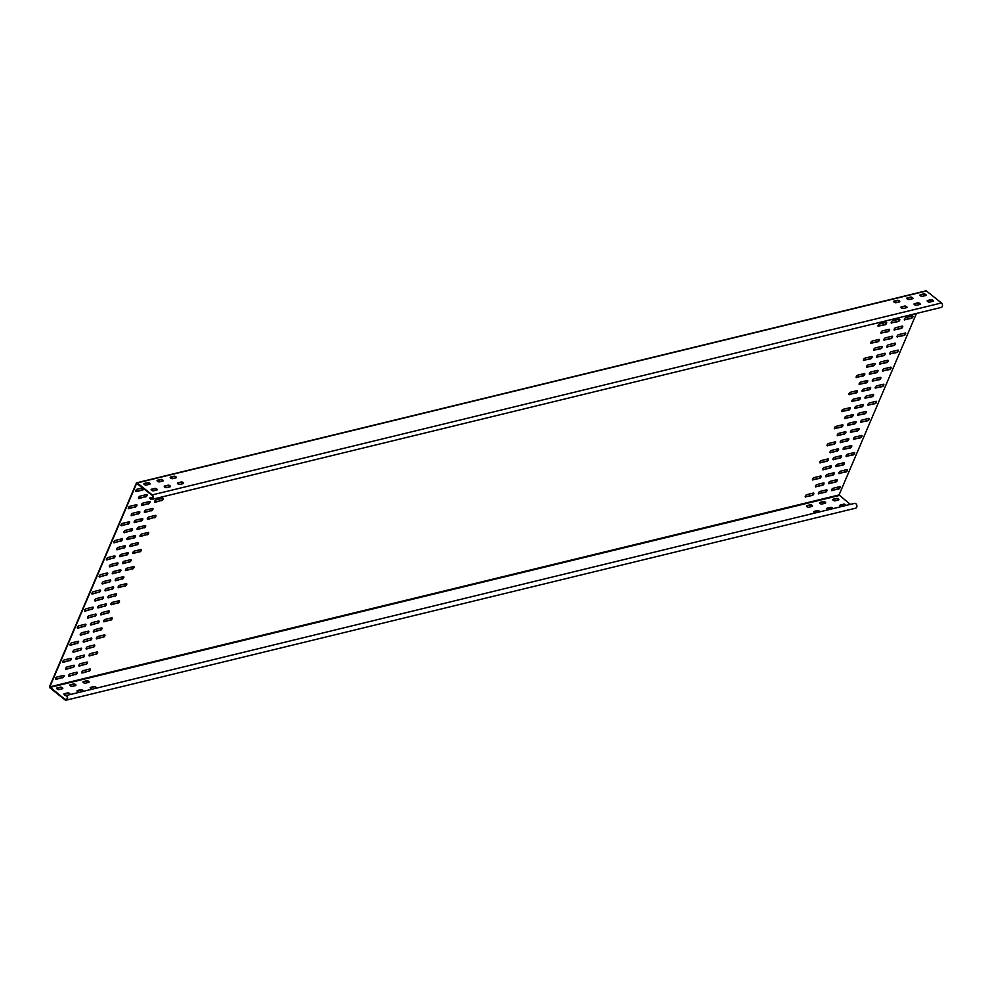 <?xml version="1.0" encoding="UTF-8"?>
<svg xmlns="http://www.w3.org/2000/svg" width="991" height="991" viewBox="0 0 991 991"><rect width="100%" height="100%" fill="white"/><g stroke="black" fill="none" stroke-linecap="round" stroke-linejoin="round"><path stroke-width="1.49" d="M152.973 497.135L149.728 498.039A2.502 1.908 -103.7 0 0 151.945 499.39L941.165 307.445A2.502 1.908 -103.7 0 0 941.45 302.973L926.436 290.982A0.83 0.632 -103.7 0 0 925.569 291.193M151.945 499.39A2.502 1.908 -103.7 0 0 152.23 494.905L137.216 482.927A0.83 0.632 -103.7 0 0 136.349 483.15L49.55 686.627A0.83 0.632 -103.7 0 0 49.835 687.779L64.849 699.757A2.502 1.908 -103.7 0 0 66.31 700.142L855.543 508.21A2.502 1.908 -103.7 0 0 854.837 503.304L65.629 695.657A2.081 1.586 76.3 0 1 66.211 699.733A2.081 1.586 76.3 0 1 64.997 699.423L49.835 686.862L136.634 483.373L152.081 495.252A2.081 1.586 76.3 0 1 151.846 498.981A2.081 1.586 76.3 0 1 150 497.854M850.352 504.394L839.055 494.93L916.464 313.453M923.934 295.95L924.615 294.339M151.115 489.653A1.462 0.669 -156.9 0 1 151.313 489.566L154.745 488.736A1.462 0.669 -156.9 0 1 156.182 489.009A1.462 0.669 -156.9 0 1 157.111 489.926M143.893 483.893A1.462 0.669 -156.9 0 1 144.104 483.806L147.523 482.976A1.462 0.669 -156.9 0 1 148.972 483.249A1.462 0.669 -156.9 0 1 149.889 484.165M164.271 486.457A1.462 0.669 -156.9 0 1 164.469 486.37L167.888 485.54A1.462 0.669 -156.9 0 1 169.337 485.813A1.462 0.669 -156.9 0 1 170.266 486.73M157.049 480.697A1.462 0.669 -156.9 0 1 157.259 480.61L160.678 479.78A1.462 0.669 -156.9 0 1 162.115 480.053A1.462 0.669 -156.9 0 1 163.044 480.957M177.426 483.261A1.462 0.669 -156.9 0 1 177.624 483.174L181.043 482.344A1.462 0.669 -156.9 0 1 182.493 482.617A1.462 0.669 -156.9 0 1 183.422 483.521M170.204 477.501A1.462 0.669 -156.9 0 1 170.402 477.414L173.834 476.584A1.462 0.669 -156.9 0 1 175.271 476.857A1.462 0.669 -156.9 0 1 176.2 477.761M933.175 301.19A1.462 0.669 23.1 0 0 932.258 300.273A1.462 0.669 23.1 0 0 930.809 300L927.39 300.83A1.462 0.669 23.1 0 0 927.18 300.917M925.966 295.429A1.462 0.669 23.1 0 0 925.037 294.513A1.462 0.669 23.1 0 0 923.587 294.24L920.168 295.07A1.462 0.669 23.1 0 0 919.958 295.157M920.02 304.386A1.462 0.669 23.1 0 0 919.103 303.481A1.462 0.669 23.1 0 0 917.654 303.196L914.235 304.026A1.462 0.669 23.1 0 0 914.024 304.113M912.81 298.625A1.462 0.669 23.1 0 0 911.881 297.709A1.462 0.669 23.1 0 0 910.432 297.436L907.013 298.266A1.462 0.669 23.1 0 0 906.815 298.353M906.876 307.582A1.462 0.669 23.1 0 0 905.947 306.677A1.462 0.669 23.1 0 0 904.498 306.392L901.079 307.235A1.462 0.669 23.1 0 0 900.869 307.321M899.655 301.821A1.462 0.669 23.1 0 0 898.726 300.917A1.462 0.669 23.1 0 0 897.276 300.632L893.857 301.462A1.462 0.669 23.1 0 0 893.659 301.549M72.764 667.674A1.462 0.681 128.6 0 0 74.028 666.584A1.462 0.681 128.6 0 0 74.176 665.333A1.462 0.681 128.6 0 0 73.78 665.283L67.202 666.881A1.462 0.681 128.6 0 0 65.939 667.971A1.462 0.681 128.6 0 0 65.79 669.21A1.462 0.681 128.6 0 0 66.186 669.272L72.467 667.438A1.462 0.681 128.6 0 0 73.631 666.509A1.462 0.681 128.6 0 0 74.003 665.258M80.048 650.604A1.462 0.681 128.6 0 0 81.299 649.501A1.462 0.681 128.6 0 0 81.46 648.263A1.462 0.681 128.6 0 0 81.064 648.213L74.486 649.811A1.462 0.681 128.6 0 0 73.223 650.901A1.462 0.681 128.6 0 0 73.061 652.14A1.462 0.681 128.6 0 0 73.47 652.202L79.751 650.369A1.462 0.681 128.6 0 0 80.903 649.439A1.462 0.681 128.6 0 0 81.287 648.188M87.319 633.534A1.462 0.681 128.6 0 0 88.583 632.431A1.462 0.681 128.6 0 0 88.744 631.193A1.462 0.681 128.6 0 0 88.348 631.143L81.77 632.741A1.462 0.681 128.6 0 0 80.506 633.831A1.462 0.681 128.6 0 0 80.345 635.07A1.462 0.681 128.6 0 0 80.742 635.132L87.035 633.299A1.462 0.681 128.6 0 0 88.187 632.369A1.462 0.681 128.6 0 0 88.571 631.118M94.603 616.452A1.462 0.681 128.6 0 0 95.867 615.361A1.462 0.681 128.6 0 0 96.028 614.123A1.462 0.681 128.6 0 0 95.619 614.061L89.054 615.671A1.462 0.681 128.6 0 0 87.79 616.761A1.462 0.681 128.6 0 0 87.629 618A1.462 0.681 128.6 0 0 88.026 618.062L94.318 616.229A1.462 0.681 128.6 0 0 95.47 615.3A1.462 0.681 128.6 0 0 95.842 614.048M101.887 599.382A1.462 0.681 128.6 0 0 103.151 598.291A1.462 0.681 128.6 0 0 103.312 597.053A1.462 0.681 128.6 0 0 102.903 596.991L96.325 598.601A1.462 0.681 128.6 0 0 95.074 599.691A1.462 0.681 128.6 0 0 94.913 600.93A1.462 0.681 128.6 0 0 95.309 600.98L101.602 599.159A1.462 0.681 128.6 0 0 102.754 598.23A1.462 0.681 128.6 0 0 103.126 596.978M109.171 582.312A1.462 0.681 128.6 0 0 110.435 581.221A1.462 0.681 128.6 0 0 110.583 579.983A1.462 0.681 128.6 0 0 110.187 579.921L103.609 581.519A1.462 0.681 128.6 0 0 102.346 582.621A1.462 0.681 128.6 0 0 102.197 583.86A1.462 0.681 128.6 0 0 102.593 583.91L108.886 582.089A1.462 0.681 128.6 0 0 110.038 581.16A1.462 0.681 128.6 0 0 110.41 579.908M116.455 565.242A1.462 0.681 128.6 0 0 117.706 564.152A1.462 0.681 128.6 0 0 117.867 562.913A1.462 0.681 128.6 0 0 117.471 562.851L110.893 564.449A1.462 0.681 128.6 0 0 109.629 565.551A1.462 0.681 128.6 0 0 109.468 566.79A1.462 0.681 128.6 0 0 109.877 566.84L116.158 565.019A1.462 0.681 128.6 0 0 117.31 564.09A1.462 0.681 128.6 0 0 117.694 562.838M123.726 548.172A1.462 0.681 128.6 0 0 124.99 547.082A1.462 0.681 128.6 0 0 125.151 545.843A1.462 0.681 128.6 0 0 124.755 545.781L118.177 547.379A1.462 0.681 128.6 0 0 116.913 548.469A1.462 0.681 128.6 0 0 116.752 549.72A1.462 0.681 128.6 0 0 117.161 549.77L123.441 547.936A1.462 0.681 128.6 0 0 124.593 547.02A1.462 0.681 128.6 0 0 124.977 545.768M131.01 531.102A1.462 0.681 128.6 0 0 132.274 530.012A1.462 0.681 128.6 0 0 132.435 528.76A1.462 0.681 128.6 0 0 132.038 528.711L125.461 530.309A1.462 0.681 128.6 0 0 124.197 531.399A1.462 0.681 128.6 0 0 124.036 532.65A1.462 0.681 128.6 0 0 124.432 532.7L130.725 530.866A1.462 0.681 128.6 0 0 131.877 529.95A1.462 0.681 128.6 0 0 132.249 528.698M138.294 514.032A1.462 0.681 128.6 0 0 139.558 512.942A1.462 0.681 128.6 0 0 139.719 511.69A1.462 0.681 128.6 0 0 139.31 511.641L132.732 513.239A1.462 0.681 128.6 0 0 131.481 514.329A1.462 0.681 128.6 0 0 131.32 515.58A1.462 0.681 128.6 0 0 131.716 515.63L138.009 513.796A1.462 0.681 128.6 0 0 139.161 512.867A1.462 0.681 128.6 0 0 139.533 511.629M145.578 496.962A1.462 0.681 128.6 0 0 146.841 495.872A1.462 0.681 128.6 0 0 146.99 494.62A1.462 0.681 128.6 0 0 146.594 494.571L140.016 496.169A1.462 0.681 128.6 0 0 138.752 497.259A1.462 0.681 128.6 0 0 138.604 498.498A1.462 0.681 128.6 0 0 139 498.56L145.293 496.726A1.462 0.681 128.6 0 0 146.445 495.797A1.462 0.681 128.6 0 0 146.817 494.546M85.92 664.466A1.462 0.681 128.6 0 0 87.171 663.375A1.462 0.681 128.6 0 0 87.332 662.137A1.462 0.681 128.6 0 0 86.935 662.087L80.358 663.685A1.462 0.681 128.6 0 0 79.094 664.775A1.462 0.681 128.6 0 0 78.933 666.014A1.462 0.681 128.6 0 0 79.342 666.076L85.622 664.243A1.462 0.681 128.6 0 0 86.774 663.313A1.462 0.681 128.6 0 0 87.158 662.062M93.191 647.396A1.462 0.681 128.6 0 0 94.455 646.305A1.462 0.681 128.6 0 0 94.616 645.067A1.462 0.681 128.6 0 0 94.219 645.005L87.642 646.615A1.462 0.681 128.6 0 0 86.378 647.705A1.462 0.681 128.6 0 0 86.217 648.944A1.462 0.681 128.6 0 0 86.626 648.994L92.906 647.173A1.462 0.681 128.6 0 0 94.058 646.243A1.462 0.681 128.6 0 0 94.442 644.992M100.475 630.326A1.462 0.681 128.6 0 0 101.739 629.235A1.462 0.681 128.6 0 0 101.9 627.997A1.462 0.681 128.6 0 0 101.503 627.935L94.925 629.533A1.462 0.681 128.6 0 0 93.662 630.635A1.462 0.681 128.6 0 0 93.501 631.874A1.462 0.681 128.6 0 0 93.897 631.924L100.19 630.103A1.462 0.681 128.6 0 0 101.342 629.174A1.462 0.681 128.6 0 0 101.714 627.922M107.759 613.256A1.462 0.681 128.6 0 0 109.022 612.165A1.462 0.681 128.6 0 0 109.183 610.927A1.462 0.681 128.6 0 0 108.775 610.865L102.197 612.463A1.462 0.681 128.6 0 0 100.946 613.565A1.462 0.681 128.6 0 0 100.785 614.804A1.462 0.681 128.6 0 0 101.181 614.854L107.474 613.033A1.462 0.681 128.6 0 0 108.626 612.104A1.462 0.681 128.6 0 0 108.998 610.852M115.043 596.186A1.462 0.681 128.6 0 0 116.306 595.096A1.462 0.681 128.6 0 0 116.455 593.857A1.462 0.681 128.6 0 0 116.058 593.795L109.481 595.393A1.462 0.681 128.6 0 0 108.217 596.483A1.462 0.681 128.6 0 0 108.069 597.734A1.462 0.681 128.6 0 0 108.465 597.784L114.758 595.95A1.462 0.681 128.6 0 0 115.91 595.034A1.462 0.681 128.6 0 0 116.281 593.782M122.327 579.116A1.462 0.681 128.6 0 0 123.578 578.026A1.462 0.681 128.6 0 0 123.739 576.774A1.462 0.681 128.6 0 0 123.342 576.725L116.765 578.323A1.462 0.681 128.6 0 0 115.501 579.413A1.462 0.681 128.6 0 0 115.34 580.664A1.462 0.681 128.6 0 0 115.749 580.714L122.029 578.88A1.462 0.681 128.6 0 0 123.181 577.964A1.462 0.681 128.6 0 0 123.565 576.712M129.598 562.046A1.462 0.681 128.6 0 0 130.862 560.956A1.462 0.681 128.6 0 0 131.023 559.704A1.462 0.681 128.6 0 0 130.626 559.655L124.048 561.253A1.462 0.681 128.6 0 0 122.785 562.343A1.462 0.681 128.6 0 0 122.624 563.594A1.462 0.681 128.6 0 0 123.033 563.644L129.313 561.81A1.462 0.681 128.6 0 0 130.465 560.894A1.462 0.681 128.6 0 0 130.849 559.642M136.882 544.976A1.462 0.681 128.6 0 0 138.145 543.886A1.462 0.681 128.6 0 0 138.306 542.634A1.462 0.681 128.6 0 0 137.91 542.585L131.332 544.183A1.462 0.681 128.6 0 0 130.069 545.273A1.462 0.681 128.6 0 0 129.908 546.524A1.462 0.681 128.6 0 0 130.304 546.574L136.597 544.74A1.462 0.681 128.6 0 0 137.749 543.811A1.462 0.681 128.6 0 0 138.121 542.56M144.166 527.906A1.462 0.681 128.6 0 0 145.429 526.816A1.462 0.681 128.6 0 0 145.59 525.564A1.462 0.681 128.6 0 0 145.181 525.515L138.604 527.113A1.462 0.681 128.6 0 0 137.353 528.203A1.462 0.681 128.6 0 0 137.192 529.442A1.462 0.681 128.6 0 0 137.588 529.504L143.881 527.67A1.462 0.681 128.6 0 0 145.033 526.741A1.462 0.681 128.6 0 0 145.404 525.49M62.544 677.807A1.462 0.681 128.6 0 0 63.808 676.717A1.462 0.681 128.6 0 0 63.969 675.466A1.462 0.681 128.6 0 0 63.56 675.416L56.983 677.014A1.462 0.681 128.6 0 0 55.719 678.104A1.462 0.681 128.6 0 0 55.57 679.355A1.462 0.681 128.6 0 0 55.967 679.405L62.26 677.571A1.462 0.681 128.6 0 0 63.412 676.655A1.462 0.681 128.6 0 0 63.783 675.404M75.7 674.611A1.462 0.681 128.6 0 0 76.964 673.508A1.462 0.681 128.6 0 0 77.112 672.27A1.462 0.681 128.6 0 0 76.716 672.22L70.138 673.818A1.462 0.681 128.6 0 0 68.874 674.908A1.462 0.681 128.6 0 0 68.726 676.147A1.462 0.681 128.6 0 0 69.122 676.209L75.403 674.375A1.462 0.681 128.6 0 0 76.567 673.446A1.462 0.681 128.6 0 0 76.939 672.195M88.856 671.403A1.462 0.681 128.6 0 0 90.107 670.312A1.462 0.681 128.6 0 0 90.268 669.074A1.462 0.681 128.6 0 0 89.871 669.012L83.294 670.622A1.462 0.681 128.6 0 0 82.03 671.712A1.462 0.681 128.6 0 0 81.869 672.951A1.462 0.681 128.6 0 0 82.278 673.013L88.558 671.18A1.462 0.681 128.6 0 0 89.71 670.25A1.462 0.681 128.6 0 0 90.094 668.999M69.828 660.737A1.462 0.681 128.6 0 0 71.092 659.647A1.462 0.681 128.6 0 0 71.241 658.396A1.462 0.681 128.6 0 0 70.844 658.346L64.266 659.944A1.462 0.681 128.6 0 0 63.003 661.034A1.462 0.681 128.6 0 0 62.842 662.273A1.462 0.681 128.6 0 0 63.251 662.335L69.531 660.502A1.462 0.681 128.6 0 0 70.683 659.572A1.462 0.681 128.6 0 0 71.067 658.321M82.984 657.541A1.462 0.681 128.6 0 0 84.235 656.438A1.462 0.681 128.6 0 0 84.396 655.2A1.462 0.681 128.6 0 0 84 655.15L77.422 656.748A1.462 0.681 128.6 0 0 76.158 657.838A1.462 0.681 128.6 0 0 75.997 659.077A1.462 0.681 128.6 0 0 76.406 659.139L82.687 657.306A1.462 0.681 128.6 0 0 83.839 656.376A1.462 0.681 128.6 0 0 84.223 655.125M96.127 654.333A1.462 0.681 128.6 0 0 97.391 653.242A1.462 0.681 128.6 0 0 97.552 652.004A1.462 0.681 128.6 0 0 97.155 651.942L90.577 653.54A1.462 0.681 128.6 0 0 89.314 654.642A1.462 0.681 128.6 0 0 89.153 655.881A1.462 0.681 128.6 0 0 89.562 655.931L95.842 654.11A1.462 0.681 128.6 0 0 96.994 653.18A1.462 0.681 128.6 0 0 97.378 651.929M77.112 643.667A1.462 0.681 128.6 0 0 78.363 642.577A1.462 0.681 128.6 0 0 78.524 641.326A1.462 0.681 128.6 0 0 78.128 641.276L71.55 642.874A1.462 0.681 128.6 0 0 70.287 643.964A1.462 0.681 128.6 0 0 70.126 645.203A1.462 0.681 128.6 0 0 70.534 645.265L76.815 643.432A1.462 0.681 128.6 0 0 77.967 642.502A1.462 0.681 128.6 0 0 78.351 641.251M90.255 640.459A1.462 0.681 128.6 0 0 91.519 639.368A1.462 0.681 128.6 0 0 91.68 638.13A1.462 0.681 128.6 0 0 91.283 638.08L84.706 639.678A1.462 0.681 128.6 0 0 83.442 640.768A1.462 0.681 128.6 0 0 83.281 642.007A1.462 0.681 128.6 0 0 83.678 642.069L89.97 640.236A1.462 0.681 128.6 0 0 91.122 639.306A1.462 0.681 128.6 0 0 91.506 638.055M103.411 637.263A1.462 0.681 128.6 0 0 104.674 636.172A1.462 0.681 128.6 0 0 104.835 634.934A1.462 0.681 128.6 0 0 104.439 634.872L97.861 636.47A1.462 0.681 128.6 0 0 96.598 637.572A1.462 0.681 128.6 0 0 96.437 638.811A1.462 0.681 128.6 0 0 96.833 638.861L103.126 637.04A1.462 0.681 128.6 0 0 104.278 636.111A1.462 0.681 128.6 0 0 104.65 634.859M84.384 626.597A1.462 0.681 128.6 0 0 85.647 625.494A1.462 0.681 128.6 0 0 85.808 624.256A1.462 0.681 128.6 0 0 85.412 624.206L78.834 625.804A1.462 0.681 128.6 0 0 77.571 626.894A1.462 0.681 128.6 0 0 77.409 628.133A1.462 0.681 128.6 0 0 77.806 628.195L84.099 626.362A1.462 0.681 128.6 0 0 85.251 625.432A1.462 0.681 128.6 0 0 85.635 624.181M97.539 623.389A1.462 0.681 128.6 0 0 98.803 622.298A1.462 0.681 128.6 0 0 98.964 621.06A1.462 0.681 128.6 0 0 98.567 620.998L91.99 622.608A1.462 0.681 128.6 0 0 90.726 623.698A1.462 0.681 128.6 0 0 90.565 624.937A1.462 0.681 128.6 0 0 90.961 624.987L97.254 623.166A1.462 0.681 128.6 0 0 98.406 622.237A1.462 0.681 128.6 0 0 98.778 620.985M110.695 620.193A1.462 0.681 128.6 0 0 111.958 619.102A1.462 0.681 128.6 0 0 112.119 617.864A1.462 0.681 128.6 0 0 111.71 617.802L105.133 619.4A1.462 0.681 128.6 0 0 103.882 620.49A1.462 0.681 128.6 0 0 103.721 621.741A1.462 0.681 128.6 0 0 104.117 621.791L110.41 619.97A1.462 0.681 128.6 0 0 111.562 619.041A1.462 0.681 128.6 0 0 111.933 617.789M91.668 609.515A1.462 0.681 128.6 0 0 92.931 608.424A1.462 0.681 128.6 0 0 93.092 607.186A1.462 0.681 128.6 0 0 92.683 607.136L86.118 608.734A1.462 0.681 128.6 0 0 84.854 609.824A1.462 0.681 128.6 0 0 84.693 611.063A1.462 0.681 128.6 0 0 85.09 611.125L91.383 609.292A1.462 0.681 128.6 0 0 92.535 608.363A1.462 0.681 128.6 0 0 92.906 607.111M104.823 606.319A1.462 0.681 128.6 0 0 106.087 605.228A1.462 0.681 128.6 0 0 106.248 603.99A1.462 0.681 128.6 0 0 105.839 603.928L99.261 605.526A1.462 0.681 128.6 0 0 98.01 606.628A1.462 0.681 128.6 0 0 97.849 607.867A1.462 0.681 128.6 0 0 98.245 607.917L104.538 606.096A1.462 0.681 128.6 0 0 105.69 605.167A1.462 0.681 128.6 0 0 106.062 603.915M117.979 603.123A1.462 0.681 128.6 0 0 119.242 602.033A1.462 0.681 128.6 0 0 119.403 600.781A1.462 0.681 128.6 0 0 118.994 600.732L112.417 602.33A1.462 0.681 128.6 0 0 111.153 603.42A1.462 0.681 128.6 0 0 111.004 604.671A1.462 0.681 128.6 0 0 111.401 604.721L117.694 602.887A1.462 0.681 128.6 0 0 118.846 601.971A1.462 0.681 128.6 0 0 119.217 600.719M98.951 592.445A1.462 0.681 128.6 0 0 100.215 591.354A1.462 0.681 128.6 0 0 100.376 590.116A1.462 0.681 128.6 0 0 99.967 590.054L93.389 591.664A1.462 0.681 128.6 0 0 92.138 592.754A1.462 0.681 128.6 0 0 91.977 593.993A1.462 0.681 128.6 0 0 92.374 594.055L98.666 592.222A1.462 0.681 128.6 0 0 99.818 591.293A1.462 0.681 128.6 0 0 100.19 590.041M112.107 589.249A1.462 0.681 128.6 0 0 113.37 588.159A1.462 0.681 128.6 0 0 113.519 586.92A1.462 0.681 128.6 0 0 113.123 586.858L106.545 588.456A1.462 0.681 128.6 0 0 105.281 589.558A1.462 0.681 128.6 0 0 105.133 590.797A1.462 0.681 128.6 0 0 105.529 590.847L111.822 589.026A1.462 0.681 128.6 0 0 112.974 588.097A1.462 0.681 128.6 0 0 113.346 586.845M125.262 586.053A1.462 0.681 128.6 0 0 126.526 584.963A1.462 0.681 128.6 0 0 126.675 583.711A1.462 0.681 128.6 0 0 126.278 583.662L119.7 585.26A1.462 0.681 128.6 0 0 118.437 586.35A1.462 0.681 128.6 0 0 118.276 587.601A1.462 0.681 128.6 0 0 118.685 587.651L124.965 585.817A1.462 0.681 128.6 0 0 126.117 584.901A1.462 0.681 128.6 0 0 126.501 583.649M106.235 575.375A1.462 0.681 128.6 0 0 107.499 574.284A1.462 0.681 128.6 0 0 107.647 573.046A1.462 0.681 128.6 0 0 107.251 572.984L100.673 574.582A1.462 0.681 128.6 0 0 99.41 575.684A1.462 0.681 128.6 0 0 99.261 576.923A1.462 0.681 128.6 0 0 99.657 576.973L105.938 575.152A1.462 0.681 128.6 0 0 107.102 574.223A1.462 0.681 128.6 0 0 107.474 572.971M119.391 572.179A1.462 0.681 128.6 0 0 120.642 571.089A1.462 0.681 128.6 0 0 120.803 569.85A1.462 0.681 128.6 0 0 120.407 569.788L113.829 571.386A1.462 0.681 128.6 0 0 112.565 572.476A1.462 0.681 128.6 0 0 112.404 573.727A1.462 0.681 128.6 0 0 112.813 573.777L119.093 571.943A1.462 0.681 128.6 0 0 120.245 571.027A1.462 0.681 128.6 0 0 120.629 569.775M132.534 568.983A1.462 0.681 128.6 0 0 133.797 567.893A1.462 0.681 128.6 0 0 133.958 566.641A1.462 0.681 128.6 0 0 133.562 566.592L126.984 568.19A1.462 0.681 128.6 0 0 125.721 569.28A1.462 0.681 128.6 0 0 125.56 570.531A1.462 0.681 128.6 0 0 125.968 570.581L132.249 568.747A1.462 0.681 128.6 0 0 133.401 567.818A1.462 0.681 128.6 0 0 133.785 566.579M113.519 558.305A1.462 0.681 128.6 0 0 114.77 557.215A1.462 0.681 128.6 0 0 114.931 555.976A1.462 0.681 128.6 0 0 114.535 555.914L107.957 557.512A1.462 0.681 128.6 0 0 106.694 558.614A1.462 0.681 128.6 0 0 106.532 559.853A1.462 0.681 128.6 0 0 106.941 559.903L113.222 558.082A1.462 0.681 128.6 0 0 114.374 557.153A1.462 0.681 128.6 0 0 114.758 555.901M126.662 555.109A1.462 0.681 128.6 0 0 127.926 554.019A1.462 0.681 128.6 0 0 128.087 552.767A1.462 0.681 128.6 0 0 127.69 552.718L121.113 554.316A1.462 0.681 128.6 0 0 119.849 555.406A1.462 0.681 128.6 0 0 119.688 556.657A1.462 0.681 128.6 0 0 120.097 556.707L126.377 554.873A1.462 0.681 128.6 0 0 127.529 553.957A1.462 0.681 128.6 0 0 127.913 552.705M139.818 551.913A1.462 0.681 128.6 0 0 141.081 550.823A1.462 0.681 128.6 0 0 141.242 549.571A1.462 0.681 128.6 0 0 140.846 549.522L134.268 551.12A1.462 0.681 128.6 0 0 133.005 552.21A1.462 0.681 128.6 0 0 132.844 553.449A1.462 0.681 128.6 0 0 133.24 553.511L139.533 551.677A1.462 0.681 128.6 0 0 140.685 550.748A1.462 0.681 128.6 0 0 141.056 549.497M120.791 541.235A1.462 0.681 128.6 0 0 122.054 540.145A1.462 0.681 128.6 0 0 122.215 538.906A1.462 0.681 128.6 0 0 121.819 538.844L115.241 540.442A1.462 0.681 128.6 0 0 113.977 541.532A1.462 0.681 128.6 0 0 113.816 542.783A1.462 0.681 128.6 0 0 114.213 542.833L120.506 541.012A1.462 0.681 128.6 0 0 121.658 540.083A1.462 0.681 128.6 0 0 122.042 538.831M133.946 538.039A1.462 0.681 128.6 0 0 135.21 536.949A1.462 0.681 128.6 0 0 135.371 535.697A1.462 0.681 128.6 0 0 134.974 535.648L128.396 537.246A1.462 0.681 128.6 0 0 127.133 538.336A1.462 0.681 128.6 0 0 126.972 539.587A1.462 0.681 128.6 0 0 127.368 539.637L133.661 537.803A1.462 0.681 128.6 0 0 134.813 536.874A1.462 0.681 128.6 0 0 135.185 535.635M147.102 534.843A1.462 0.681 128.6 0 0 148.365 533.74A1.462 0.681 128.6 0 0 148.526 532.501A1.462 0.681 128.6 0 0 148.117 532.452L141.54 534.05A1.462 0.681 128.6 0 0 140.288 535.14A1.462 0.681 128.6 0 0 140.127 536.379A1.462 0.681 128.6 0 0 140.524 536.441L146.817 534.607A1.462 0.681 128.6 0 0 147.969 533.678A1.462 0.681 128.6 0 0 148.34 532.427M128.074 524.165A1.462 0.681 128.6 0 0 129.338 523.075A1.462 0.681 128.6 0 0 129.499 521.823A1.462 0.681 128.6 0 0 129.103 521.774L122.525 523.372A1.462 0.681 128.6 0 0 121.261 524.462A1.462 0.681 128.6 0 0 121.1 525.713A1.462 0.681 128.6 0 0 121.497 525.763L127.789 523.929A1.462 0.681 128.6 0 0 128.941 523.013A1.462 0.681 128.6 0 0 129.313 521.761M141.23 520.969A1.462 0.681 128.6 0 0 142.493 519.879A1.462 0.681 128.6 0 0 142.654 518.627A1.462 0.681 128.6 0 0 142.246 518.578L135.668 520.176A1.462 0.681 128.6 0 0 134.417 521.266A1.462 0.681 128.6 0 0 134.256 522.505A1.462 0.681 128.6 0 0 134.652 522.567L140.945 520.733A1.462 0.681 128.6 0 0 142.097 519.804A1.462 0.681 128.6 0 0 142.469 518.553M154.385 517.773A1.462 0.681 128.6 0 0 155.649 516.67A1.462 0.681 128.6 0 0 155.81 515.431A1.462 0.681 128.6 0 0 155.401 515.382L148.823 516.98A1.462 0.681 128.6 0 0 147.56 518.07A1.462 0.681 128.6 0 0 147.411 519.309A1.462 0.681 128.6 0 0 147.808 519.371L154.101 517.537A1.462 0.681 128.6 0 0 155.253 516.608A1.462 0.681 128.6 0 0 155.624 515.357M135.358 507.095A1.462 0.681 128.6 0 0 136.622 506.005A1.462 0.681 128.6 0 0 136.783 504.753A1.462 0.681 128.6 0 0 136.374 504.704L129.796 506.302A1.462 0.681 128.6 0 0 128.545 507.392A1.462 0.681 128.6 0 0 128.384 508.643A1.462 0.681 128.6 0 0 128.78 508.693L135.073 506.859A1.462 0.681 128.6 0 0 136.225 505.943A1.462 0.681 128.6 0 0 136.597 504.692M148.514 503.899A1.462 0.681 128.6 0 0 149.777 502.796A1.462 0.681 128.6 0 0 149.938 501.557A1.462 0.681 128.6 0 0 149.53 501.508L142.952 503.106A1.462 0.681 128.6 0 0 141.688 504.196A1.462 0.681 128.6 0 0 141.54 505.435A1.462 0.681 128.6 0 0 141.936 505.497L148.229 503.663A1.462 0.681 128.6 0 0 149.381 502.734A1.462 0.681 128.6 0 0 149.752 501.483M161.669 500.69A1.462 0.681 128.6 0 0 162.933 499.6A1.462 0.681 128.6 0 0 163.081 498.362A1.462 0.681 128.6 0 0 162.685 498.312L156.107 499.91A1.462 0.681 128.6 0 0 154.844 501A1.462 0.681 128.6 0 0 154.683 502.239A1.462 0.681 128.6 0 0 155.091 502.301L161.372 500.467A1.462 0.681 128.6 0 0 162.524 499.538A1.462 0.681 128.6 0 0 162.908 498.287M142.803 487.845L137.08 489.232A1.462 0.681 128.6 0 0 135.817 490.322A1.462 0.681 128.6 0 0 135.668 491.573A1.462 0.681 128.6 0 0 136.064 491.623L142.642 490.025A1.462 0.681 128.6 0 0 143.98 488.786M832.031 490.669A1.462 0.681 -51.4 0 1 831.635 490.607A1.462 0.681 -51.4 0 1 831.796 489.368A1.462 0.681 -51.4 0 1 833.059 488.278L839.625 486.68A1.462 0.681 -51.4 0 1 840.034 486.73A1.462 0.681 -51.4 0 1 839.873 487.968A1.462 0.681 -51.4 0 1 838.609 489.071L831.746 490.434A1.462 0.681 -51.4 0 1 831.523 490.458M818.876 493.865A1.462 0.681 -51.4 0 1 818.479 493.815A1.462 0.681 -51.4 0 1 818.64 492.564A1.462 0.681 -51.4 0 1 819.904 491.474L826.482 489.876A1.462 0.681 -51.4 0 1 826.878 489.926A1.462 0.681 -51.4 0 1 826.717 491.177A1.462 0.681 -51.4 0 1 825.453 492.267L818.591 493.629A1.462 0.681 -51.4 0 1 818.368 493.654M805.733 497.061A1.462 0.681 -51.4 0 1 805.324 497.011A1.462 0.681 -51.4 0 1 805.485 495.773A1.462 0.681 -51.4 0 1 806.748 494.67L813.326 493.072A1.462 0.681 -51.4 0 1 813.722 493.134A1.462 0.681 -51.4 0 1 813.561 494.373A1.462 0.681 -51.4 0 1 812.31 495.463L805.435 496.838A1.462 0.681 -51.4 0 1 805.212 496.85M839.315 473.599A1.462 0.681 -51.4 0 1 838.919 473.537A1.462 0.681 -51.4 0 1 839.08 472.298A1.462 0.681 -51.4 0 1 840.331 471.208L846.909 469.61A1.462 0.681 -51.4 0 1 847.317 469.66A1.462 0.681 -51.4 0 1 847.156 470.898A1.462 0.681 -51.4 0 1 845.893 472.001L839.03 473.364A1.462 0.681 -51.4 0 1 838.807 473.376M826.16 476.795A1.462 0.681 -51.4 0 1 825.763 476.745A1.462 0.681 -51.4 0 1 825.924 475.494A1.462 0.681 -51.4 0 1 827.188 474.404L833.753 472.806A1.462 0.681 -51.4 0 1 834.162 472.856A1.462 0.681 -51.4 0 1 834.001 474.107A1.462 0.681 -51.4 0 1 832.737 475.197L825.875 476.56A1.462 0.681 -51.4 0 1 825.652 476.584M813.004 479.991A1.462 0.681 -51.4 0 1 812.608 479.941A1.462 0.681 -51.4 0 1 812.769 478.69A1.462 0.681 -51.4 0 1 814.032 477.6L820.61 476.002A1.462 0.681 -51.4 0 1 821.006 476.064A1.462 0.681 -51.4 0 1 820.845 477.303A1.462 0.681 -51.4 0 1 819.582 478.393L812.719 479.768A1.462 0.681 -51.4 0 1 812.496 479.78M846.599 456.529A1.462 0.681 -51.4 0 1 846.203 456.467A1.462 0.681 -51.4 0 1 846.351 455.228A1.462 0.681 -51.4 0 1 847.615 454.138L854.192 452.54A1.462 0.681 -51.4 0 1 854.589 452.59A1.462 0.681 -51.4 0 1 854.44 453.828A1.462 0.681 -51.4 0 1 853.177 454.919L846.314 456.294A1.462 0.681 -51.4 0 1 846.091 456.306M833.443 459.725A1.462 0.681 -51.4 0 1 833.047 459.663A1.462 0.681 -51.4 0 1 833.208 458.424A1.462 0.681 -51.4 0 1 834.459 457.334L841.037 455.736A1.462 0.681 -51.4 0 1 841.446 455.786A1.462 0.681 -51.4 0 1 841.285 457.037A1.462 0.681 -51.4 0 1 840.021 458.127L833.158 459.49A1.462 0.681 -51.4 0 1 832.935 459.514M820.288 462.921A1.462 0.681 -51.4 0 1 819.891 462.871A1.462 0.681 -51.4 0 1 820.053 461.62A1.462 0.681 -51.4 0 1 821.304 460.53L827.881 458.932A1.462 0.681 -51.4 0 1 828.29 458.982A1.462 0.681 -51.4 0 1 828.129 460.233A1.462 0.681 -51.4 0 1 826.866 461.323L820.003 462.686A1.462 0.681 -51.4 0 1 819.78 462.71M853.883 439.459A1.462 0.681 -51.4 0 1 853.474 439.397A1.462 0.681 -51.4 0 1 853.635 438.158A1.462 0.681 -51.4 0 1 854.899 437.068L861.476 435.458A1.462 0.681 -51.4 0 1 861.873 435.52A1.462 0.681 -51.4 0 1 861.712 436.758A1.462 0.681 -51.4 0 1 860.461 437.849L853.585 439.224A1.462 0.681 -51.4 0 1 853.375 439.236M840.727 442.655A1.462 0.681 -51.4 0 1 840.331 442.593A1.462 0.681 -51.4 0 1 840.479 441.354A1.462 0.681 -51.4 0 1 841.743 440.264L848.321 438.666A1.462 0.681 -51.4 0 1 848.717 438.716A1.462 0.681 -51.4 0 1 848.569 439.954A1.462 0.681 -51.4 0 1 847.305 441.057L840.442 442.42A1.462 0.681 -51.4 0 1 840.219 442.444M827.572 445.851A1.462 0.681 -51.4 0 1 827.175 445.801A1.462 0.681 -51.4 0 1 827.324 444.55A1.462 0.681 -51.4 0 1 828.587 443.46L835.165 441.862A1.462 0.681 -51.4 0 1 835.574 441.912A1.462 0.681 -51.4 0 1 835.413 443.163A1.462 0.681 -51.4 0 1 834.149 444.253L827.287 445.616A1.462 0.681 -51.4 0 1 827.064 445.64M861.167 422.377A1.462 0.681 -51.4 0 1 860.758 422.327A1.462 0.681 -51.4 0 1 860.919 421.088A1.462 0.681 -51.4 0 1 862.182 419.986L868.76 418.388A1.462 0.681 -51.4 0 1 869.157 418.45A1.462 0.681 -51.4 0 1 868.996 419.689A1.462 0.681 -51.4 0 1 867.732 420.779L860.869 422.154A1.462 0.681 -51.4 0 1 860.646 422.166M848.011 425.585A1.462 0.681 -51.4 0 1 847.602 425.523A1.462 0.681 -51.4 0 1 847.763 424.284A1.462 0.681 -51.4 0 1 849.027 423.194L855.605 421.596A1.462 0.681 -51.4 0 1 856.001 421.646A1.462 0.681 -51.4 0 1 855.84 422.884A1.462 0.681 -51.4 0 1 854.589 423.987L847.714 425.35A1.462 0.681 -51.4 0 1 847.491 425.362M834.856 428.781A1.462 0.681 -51.4 0 1 834.447 428.719A1.462 0.681 -51.4 0 1 834.608 427.48A1.462 0.681 -51.4 0 1 835.871 426.39L842.449 424.792A1.462 0.681 -51.4 0 1 842.846 424.842A1.462 0.681 -51.4 0 1 842.697 426.093A1.462 0.681 -51.4 0 1 841.433 427.183L834.558 428.546A1.462 0.681 -51.4 0 1 834.348 428.57M868.438 405.307A1.462 0.681 -51.4 0 1 868.042 405.257A1.462 0.681 -51.4 0 1 868.203 404.018A1.462 0.681 -51.4 0 1 869.466 402.916L876.044 401.318A1.462 0.681 -51.4 0 1 876.44 401.38A1.462 0.681 -51.4 0 1 876.279 402.619A1.462 0.681 -51.4 0 1 875.016 403.709L868.153 405.084A1.462 0.681 -51.4 0 1 867.93 405.096M855.283 408.515A1.462 0.681 -51.4 0 1 854.886 408.453A1.462 0.681 -51.4 0 1 855.047 407.214A1.462 0.681 -51.4 0 1 856.311 406.124L862.888 404.526A1.462 0.681 -51.4 0 1 863.285 404.576A1.462 0.681 -51.4 0 1 863.124 405.815A1.462 0.681 -51.4 0 1 861.86 406.905L854.998 408.28A1.462 0.681 -51.4 0 1 854.775 408.292M842.139 411.711A1.462 0.681 -51.4 0 1 841.731 411.649A1.462 0.681 -51.4 0 1 841.892 410.41A1.462 0.681 -51.4 0 1 843.155 409.32L849.733 407.722A1.462 0.681 -51.4 0 1 850.129 407.772A1.462 0.681 -51.4 0 1 849.968 409.01A1.462 0.681 -51.4 0 1 848.717 410.113L841.842 411.476A1.462 0.681 -51.4 0 1 841.619 411.5M875.722 388.237A1.462 0.681 -51.4 0 1 875.326 388.187A1.462 0.681 -51.4 0 1 875.487 386.936A1.462 0.681 -51.4 0 1 876.738 385.846L883.315 384.248A1.462 0.681 -51.4 0 1 883.724 384.31A1.462 0.681 -51.4 0 1 883.563 385.549A1.462 0.681 -51.4 0 1 882.3 386.639L875.437 388.014A1.462 0.681 -51.4 0 1 875.214 388.026M862.566 391.433A1.462 0.681 -51.4 0 1 862.17 391.383A1.462 0.681 -51.4 0 1 862.331 390.144A1.462 0.681 -51.4 0 1 863.595 389.054L870.16 387.444A1.462 0.681 -51.4 0 1 870.569 387.506A1.462 0.681 -51.4 0 1 870.408 388.745A1.462 0.681 -51.4 0 1 869.144 389.835L862.281 391.21A1.462 0.681 -51.4 0 1 862.059 391.222M849.411 394.641A1.462 0.681 -51.4 0 1 849.014 394.579A1.462 0.681 -51.4 0 1 849.176 393.34A1.462 0.681 -51.4 0 1 850.439 392.25L857.017 390.652A1.462 0.681 -51.4 0 1 857.413 390.702A1.462 0.681 -51.4 0 1 857.252 391.94A1.462 0.681 -51.4 0 1 855.989 393.043L849.126 394.406A1.462 0.681 -51.4 0 1 848.903 394.418M883.006 371.167A1.462 0.681 -51.4 0 1 882.609 371.117A1.462 0.681 -51.4 0 1 882.758 369.866A1.462 0.681 -51.4 0 1 884.022 368.776L890.599 367.178A1.462 0.681 -51.4 0 1 890.996 367.227A1.462 0.681 -51.4 0 1 890.847 368.479A1.462 0.681 -51.4 0 1 889.584 369.569L882.721 370.944A1.462 0.681 -51.4 0 1 882.498 370.956M869.85 374.363A1.462 0.681 -51.4 0 1 869.454 374.313A1.462 0.681 -51.4 0 1 869.615 373.074A1.462 0.681 -51.4 0 1 870.866 371.972L877.444 370.374A1.462 0.681 -51.4 0 1 877.853 370.436A1.462 0.681 -51.4 0 1 877.692 371.675A1.462 0.681 -51.4 0 1 876.428 372.765L869.565 374.14A1.462 0.681 -51.4 0 1 869.342 374.152M856.695 377.571A1.462 0.681 -51.4 0 1 856.298 377.509A1.462 0.681 -51.4 0 1 856.459 376.27A1.462 0.681 -51.4 0 1 857.723 375.18L864.288 373.582A1.462 0.681 -51.4 0 1 864.697 373.632A1.462 0.681 -51.4 0 1 864.536 374.871A1.462 0.681 -51.4 0 1 863.272 375.961L856.41 377.336A1.462 0.681 -51.4 0 1 856.187 377.348M890.29 354.097A1.462 0.681 -51.4 0 1 889.881 354.047A1.462 0.681 -51.4 0 1 890.042 352.796A1.462 0.681 -51.4 0 1 891.305 351.706L897.883 350.108A1.462 0.681 -51.4 0 1 898.28 350.157A1.462 0.681 -51.4 0 1 898.119 351.409A1.462 0.681 -51.4 0 1 896.867 352.499L889.992 353.861A1.462 0.681 -51.4 0 1 889.782 353.886M877.134 357.293A1.462 0.681 -51.4 0 1 876.738 357.243A1.462 0.681 -51.4 0 1 876.886 356.004A1.462 0.681 -51.4 0 1 878.15 354.902L884.728 353.304A1.462 0.681 -51.4 0 1 885.124 353.366A1.462 0.681 -51.4 0 1 884.975 354.605A1.462 0.681 -51.4 0 1 883.712 355.695L876.849 357.07A1.462 0.681 -51.4 0 1 876.626 357.082M863.979 360.501A1.462 0.681 -51.4 0 1 863.582 360.439A1.462 0.681 -51.4 0 1 863.743 359.2A1.462 0.681 -51.4 0 1 864.994 358.11L871.572 356.5A1.462 0.681 -51.4 0 1 871.981 356.562A1.462 0.681 -51.4 0 1 871.82 357.801A1.462 0.681 -51.4 0 1 870.556 358.891L863.694 360.266A1.462 0.681 -51.4 0 1 863.471 360.278M897.573 337.027A1.462 0.681 -51.4 0 1 897.165 336.977A1.462 0.681 -51.4 0 1 897.326 335.726A1.462 0.681 -51.4 0 1 898.589 334.636L905.167 333.038A1.462 0.681 -51.4 0 1 905.563 333.087A1.462 0.681 -51.4 0 1 905.402 334.339A1.462 0.681 -51.4 0 1 904.139 335.429L897.276 336.791A1.462 0.681 -51.4 0 1 897.053 336.816M884.418 340.223A1.462 0.681 -51.4 0 1 884.009 340.173A1.462 0.681 -51.4 0 1 884.17 338.922A1.462 0.681 -51.4 0 1 885.434 337.832L892.011 336.234A1.462 0.681 -51.4 0 1 892.408 336.296A1.462 0.681 -51.4 0 1 892.247 337.535A1.462 0.681 -51.4 0 1 890.996 338.625L884.121 340A1.462 0.681 -51.4 0 1 883.91 340.012M871.262 343.419A1.462 0.681 -51.4 0 1 870.866 343.369A1.462 0.681 -51.4 0 1 871.015 342.13A1.462 0.681 -51.4 0 1 872.278 341.028L878.856 339.43A1.462 0.681 -51.4 0 1 879.252 339.492A1.462 0.681 -51.4 0 1 879.104 340.731A1.462 0.681 -51.4 0 1 877.84 341.821L870.978 343.196A1.462 0.681 -51.4 0 1 870.755 343.208M904.845 319.957A1.462 0.681 -51.4 0 1 904.449 319.895A1.462 0.681 -51.4 0 1 904.61 318.656A1.462 0.681 -51.4 0 1 905.873 317.566L912.451 315.968A1.462 0.681 -51.4 0 1 912.847 316.018A1.462 0.681 -51.4 0 1 912.686 317.269A1.462 0.681 -51.4 0 1 911.423 318.359L904.56 319.721A1.462 0.681 -51.4 0 1 904.337 319.746M891.702 323.153A1.462 0.681 -51.4 0 1 891.293 323.103A1.462 0.681 -51.4 0 1 891.454 321.852A1.462 0.681 -51.4 0 1 892.718 320.762L899.295 319.164A1.462 0.681 -51.4 0 1 899.692 319.213A1.462 0.681 -51.4 0 1 899.531 320.465A1.462 0.681 -51.4 0 1 898.267 321.555L891.404 322.917A1.462 0.681 -51.4 0 1 891.182 322.942M878.546 326.349A1.462 0.681 -51.4 0 1 878.137 326.299A1.462 0.681 -51.4 0 1 878.299 325.06A1.462 0.681 -51.4 0 1 879.562 323.958L886.14 322.36A1.462 0.681 -51.4 0 1 886.536 322.422A1.462 0.681 -51.4 0 1 886.375 323.661A1.462 0.681 -51.4 0 1 885.124 324.751L878.249 326.126A1.462 0.681 -51.4 0 1 878.026 326.138M151.45 510.836A1.462 0.681 128.6 0 0 152.713 509.733A1.462 0.681 128.6 0 0 152.874 508.494A1.462 0.681 128.6 0 0 152.465 508.445L145.888 510.043A1.462 0.681 128.6 0 0 144.624 511.133A1.462 0.681 128.6 0 0 144.475 512.372A1.462 0.681 128.6 0 0 144.872 512.434L151.165 510.6A1.462 0.681 128.6 0 0 152.317 509.671A1.462 0.681 128.6 0 0 152.688 508.42M829.095 483.732A1.462 0.681 -51.4 0 1 828.699 483.67A1.462 0.681 -51.4 0 1 828.86 482.431A1.462 0.681 -51.4 0 1 830.124 481.341L836.689 479.743A1.462 0.681 -51.4 0 1 837.098 479.793A1.462 0.681 -51.4 0 1 836.937 481.044A1.462 0.681 -51.4 0 1 835.673 482.134L828.81 483.497A1.462 0.681 -51.4 0 1 828.587 483.521M836.379 466.662A1.462 0.681 -51.4 0 1 835.983 466.6A1.462 0.681 -51.4 0 1 836.144 465.361A1.462 0.681 -51.4 0 1 837.395 464.271L843.973 462.673A1.462 0.681 -51.4 0 1 844.382 462.723A1.462 0.681 -51.4 0 1 844.221 463.961A1.462 0.681 -51.4 0 1 842.957 465.064L836.094 466.427A1.462 0.681 -51.4 0 1 835.871 466.451M843.663 449.592A1.462 0.681 -51.4 0 1 843.267 449.53A1.462 0.681 -51.4 0 1 843.415 448.291A1.462 0.681 -51.4 0 1 844.679 447.201L851.257 445.603A1.462 0.681 -51.4 0 1 851.653 445.653A1.462 0.681 -51.4 0 1 851.504 446.891A1.462 0.681 -51.4 0 1 850.241 447.994L843.378 449.357A1.462 0.681 -51.4 0 1 843.155 449.369M850.947 432.522A1.462 0.681 -51.4 0 1 850.538 432.46A1.462 0.681 -51.4 0 1 850.699 431.221A1.462 0.681 -51.4 0 1 851.963 430.131L858.54 428.533A1.462 0.681 -51.4 0 1 858.937 428.583A1.462 0.681 -51.4 0 1 858.776 429.821A1.462 0.681 -51.4 0 1 857.525 430.912L850.65 432.287A1.462 0.681 -51.4 0 1 850.427 432.299M858.218 415.44A1.462 0.681 -51.4 0 1 857.822 415.39A1.462 0.681 -51.4 0 1 857.983 414.151A1.462 0.681 -51.4 0 1 859.247 413.061L865.824 411.451A1.462 0.681 -51.4 0 1 866.221 411.513A1.462 0.681 -51.4 0 1 866.06 412.751A1.462 0.681 -51.4 0 1 864.796 413.842L857.933 415.217A1.462 0.681 -51.4 0 1 857.711 415.229M865.502 398.37A1.462 0.681 -51.4 0 1 865.106 398.32A1.462 0.681 -51.4 0 1 865.267 397.081A1.462 0.681 -51.4 0 1 866.53 395.979L873.108 394.381A1.462 0.681 -51.4 0 1 873.505 394.443A1.462 0.681 -51.4 0 1 873.344 395.682A1.462 0.681 -51.4 0 1 872.08 396.772L865.217 398.147A1.462 0.681 -51.4 0 1 864.994 398.159M872.786 381.3A1.462 0.681 -51.4 0 1 872.39 381.25A1.462 0.681 -51.4 0 1 872.551 380.011A1.462 0.681 -51.4 0 1 873.802 378.909L880.38 377.311A1.462 0.681 -51.4 0 1 880.788 377.373A1.462 0.681 -51.4 0 1 880.627 378.612A1.462 0.681 -51.4 0 1 879.364 379.702L872.501 381.077A1.462 0.681 -51.4 0 1 872.278 381.089M880.07 364.23A1.462 0.681 -51.4 0 1 879.674 364.18A1.462 0.681 -51.4 0 1 879.822 362.929A1.462 0.681 -51.4 0 1 881.086 361.839L887.663 360.241A1.462 0.681 -51.4 0 1 888.06 360.303A1.462 0.681 -51.4 0 1 887.911 361.542A1.462 0.681 -51.4 0 1 886.648 362.632L879.785 364.007A1.462 0.681 -51.4 0 1 879.562 364.019M887.354 347.16A1.462 0.681 -51.4 0 1 886.945 347.11A1.462 0.681 -51.4 0 1 887.106 345.859A1.462 0.681 -51.4 0 1 888.37 344.769L894.947 343.171A1.462 0.681 -51.4 0 1 895.344 343.22A1.462 0.681 -51.4 0 1 895.183 344.472A1.462 0.681 -51.4 0 1 893.932 345.562L887.056 346.924A1.462 0.681 -51.4 0 1 886.846 346.949M894.638 330.09A1.462 0.681 -51.4 0 1 894.229 330.04A1.462 0.681 -51.4 0 1 894.39 328.789A1.462 0.681 -51.4 0 1 895.653 327.699L902.231 326.101A1.462 0.681 -51.4 0 1 902.628 326.15A1.462 0.681 -51.4 0 1 902.467 327.402A1.462 0.681 -51.4 0 1 901.203 328.492L894.34 329.854A1.462 0.681 -51.4 0 1 894.117 329.879M815.94 486.928A1.462 0.681 -51.4 0 1 815.543 486.878A1.462 0.681 -51.4 0 1 815.704 485.627A1.462 0.681 -51.4 0 1 816.968 484.537L823.546 482.939A1.462 0.681 -51.4 0 1 823.942 482.989A1.462 0.681 -51.4 0 1 823.781 484.24A1.462 0.681 -51.4 0 1 822.518 485.33L815.655 486.705A1.462 0.681 -51.4 0 1 815.432 486.717M823.224 469.858A1.462 0.681 -51.4 0 1 822.827 469.808A1.462 0.681 -51.4 0 1 822.988 468.557A1.462 0.681 -51.4 0 1 824.252 467.467L830.817 465.869A1.462 0.681 -51.4 0 1 831.226 465.919A1.462 0.681 -51.4 0 1 831.065 467.17A1.462 0.681 -51.4 0 1 829.801 468.26L822.939 469.623A1.462 0.681 -51.4 0 1 822.716 469.647M830.508 452.788A1.462 0.681 -51.4 0 1 830.111 452.738A1.462 0.681 -51.4 0 1 830.26 451.487A1.462 0.681 -51.4 0 1 831.523 450.397L838.101 448.799A1.462 0.681 -51.4 0 1 838.51 448.849A1.462 0.681 -51.4 0 1 838.349 450.1A1.462 0.681 -51.4 0 1 837.085 451.19L830.223 452.553A1.462 0.681 -51.4 0 1 830 452.577M837.791 435.718A1.462 0.681 -51.4 0 1 837.383 435.656A1.462 0.681 -51.4 0 1 837.544 434.417A1.462 0.681 -51.4 0 1 838.807 433.327L845.385 431.729A1.462 0.681 -51.4 0 1 845.781 431.779A1.462 0.681 -51.4 0 1 845.633 433.03A1.462 0.681 -51.4 0 1 844.369 434.12L837.506 435.483A1.462 0.681 -51.4 0 1 837.284 435.507M845.075 418.648A1.462 0.681 -51.4 0 1 844.666 418.586A1.462 0.681 -51.4 0 1 844.827 417.347A1.462 0.681 -51.4 0 1 846.091 416.257L852.669 414.659A1.462 0.681 -51.4 0 1 853.065 414.709A1.462 0.681 -51.4 0 1 852.904 415.947A1.462 0.681 -51.4 0 1 851.653 417.05L844.778 418.413A1.462 0.681 -51.4 0 1 844.555 418.437M852.347 401.578A1.462 0.681 -51.4 0 1 851.95 401.516A1.462 0.681 -51.4 0 1 852.111 400.277A1.462 0.681 -51.4 0 1 853.375 399.187L859.953 397.589A1.462 0.681 -51.4 0 1 860.349 397.639A1.462 0.681 -51.4 0 1 860.188 398.877A1.462 0.681 -51.4 0 1 858.924 399.98L852.062 401.343A1.462 0.681 -51.4 0 1 851.839 401.355M859.631 384.508A1.462 0.681 -51.4 0 1 859.234 384.446A1.462 0.681 -51.4 0 1 859.395 383.207A1.462 0.681 -51.4 0 1 860.659 382.117L867.224 380.507A1.462 0.681 -51.4 0 1 867.633 380.569A1.462 0.681 -51.4 0 1 867.472 381.808A1.462 0.681 -51.4 0 1 866.208 382.898L859.346 384.273A1.462 0.681 -51.4 0 1 859.123 384.285M866.914 367.426A1.462 0.681 -51.4 0 1 866.518 367.376A1.462 0.681 -51.4 0 1 866.679 366.137A1.462 0.681 -51.4 0 1 867.93 365.047L874.508 363.437A1.462 0.681 -51.4 0 1 874.917 363.499A1.462 0.681 -51.4 0 1 874.756 364.738A1.462 0.681 -51.4 0 1 873.492 365.828L866.63 367.203A1.462 0.681 -51.4 0 1 866.407 367.215M874.198 350.356A1.462 0.681 -51.4 0 1 873.802 350.306A1.462 0.681 -51.4 0 1 873.951 349.067A1.462 0.681 -51.4 0 1 875.214 347.965L881.792 346.367A1.462 0.681 -51.4 0 1 882.188 346.429A1.462 0.681 -51.4 0 1 882.04 347.668A1.462 0.681 -51.4 0 1 880.776 348.758L873.913 350.133A1.462 0.681 -51.4 0 1 873.69 350.145M881.482 333.286A1.462 0.681 -51.4 0 1 881.073 333.236A1.462 0.681 -51.4 0 1 881.234 331.985A1.462 0.681 -51.4 0 1 882.498 330.895L889.076 329.297A1.462 0.681 -51.4 0 1 889.472 329.359A1.462 0.681 -51.4 0 1 889.311 330.598A1.462 0.681 -51.4 0 1 888.06 331.688L881.185 333.063A1.462 0.681 -51.4 0 1 880.962 333.075M65.617 695.348A1.462 0.669 -156.9 0 1 63.907 693.973A1.462 0.669 -156.9 0 1 64.229 693.737L67.648 692.907A1.462 0.669 -156.9 0 1 69.172 693.217A1.462 0.669 -156.9 0 1 70.027 694.171M62.458 688.757L59.039 689.587A1.462 0.669 -156.9 0 1 57.416 689.216A1.462 0.669 -156.9 0 1 56.685 688.212A1.462 0.669 -156.9 0 1 57.02 687.977L60.439 687.147A1.462 0.669 -156.9 0 1 62.061 687.519A1.462 0.669 -156.9 0 1 62.792 688.522A1.462 0.669 -156.9 0 1 62.458 688.757M78.549 692.102A1.462 0.669 -156.9 0 1 77.05 690.777A1.462 0.669 -156.9 0 1 77.385 690.541L80.804 689.711A1.462 0.669 -156.9 0 1 82.315 690.021A1.462 0.669 -156.9 0 1 83.182 690.975M75.613 685.561L72.194 686.391A1.462 0.669 -156.9 0 1 70.559 686.02A1.462 0.669 -156.9 0 1 69.841 685.016A1.462 0.669 -156.9 0 1 70.163 684.781L73.594 683.951A1.462 0.669 -156.9 0 1 75.217 684.323A1.462 0.669 -156.9 0 1 75.935 685.326A1.462 0.669 -156.9 0 1 75.613 685.561M91.705 688.906A1.462 0.669 -156.9 0 1 90.206 687.581A1.462 0.669 -156.9 0 1 90.54 687.345L93.959 686.515A1.462 0.669 -156.9 0 1 95.47 686.825A1.462 0.669 -156.9 0 1 96.338 687.779M88.769 682.365L85.337 683.195A1.462 0.669 -156.9 0 1 83.715 682.824A1.462 0.669 -156.9 0 1 82.996 681.82A1.462 0.669 -156.9 0 1 83.318 681.585L86.737 680.755A1.462 0.669 -156.9 0 1 88.36 681.127A1.462 0.669 -156.9 0 1 89.091 682.13A1.462 0.669 -156.9 0 1 88.769 682.365M846.103 505.435A1.462 0.669 23.1 0 0 845.236 504.481A1.462 0.669 23.1 0 0 843.725 504.171L840.306 505.001A1.462 0.669 23.1 0 0 839.972 505.237A1.462 0.669 23.1 0 0 841.458 506.562M835.103 500.851L838.522 500.021A1.462 0.669 23.1 0 0 838.857 499.786A1.462 0.669 23.1 0 0 838.126 498.783A1.462 0.669 23.1 0 0 836.503 498.411L833.084 499.241A1.462 0.669 23.1 0 0 832.75 499.476A1.462 0.669 23.1 0 0 833.481 500.48A1.462 0.669 23.1 0 0 835.103 500.851M832.948 508.631A1.462 0.669 23.1 0 0 832.081 507.677A1.462 0.669 23.1 0 0 830.569 507.367L827.151 508.197A1.462 0.669 23.1 0 0 826.816 508.433A1.462 0.669 23.1 0 0 828.303 509.758M821.948 504.047L825.367 503.217A1.462 0.669 23.1 0 0 825.701 502.982A1.462 0.669 23.1 0 0 824.97 501.979A1.462 0.669 23.1 0 0 823.348 501.607L819.929 502.437A1.462 0.669 23.1 0 0 819.594 502.672A1.462 0.669 23.1 0 0 820.325 503.676A1.462 0.669 23.1 0 0 821.948 504.047M819.792 511.827A1.462 0.669 23.1 0 0 818.925 510.885A1.462 0.669 23.1 0 0 817.414 510.563L813.995 511.406A1.462 0.669 23.1 0 0 813.661 511.641A1.462 0.669 23.1 0 0 815.147 512.966M808.792 507.256L812.211 506.426A1.462 0.669 23.1 0 0 812.546 506.19A1.462 0.669 23.1 0 0 811.815 505.175A1.462 0.669 23.1 0 0 810.192 504.803L806.773 505.633A1.462 0.669 23.1 0 0 806.439 505.868A1.462 0.669 23.1 0 0 807.17 506.884A1.462 0.669 23.1 0 0 808.792 507.256M66.31 700.142A2.502 1.908 -103.7 0 0 65.617 695.248M63.882 694.171A1.462 0.669 -156.9 0 1 64.093 694.084L67.512 693.254A1.462 0.669 -156.9 0 1 69.804 694.233M56.66 688.411A1.462 0.669 -156.9 0 1 56.871 688.324L60.29 687.494A1.462 0.669 -156.9 0 1 61.739 687.766A1.462 0.669 -156.9 0 1 62.656 688.671M77.038 690.975A1.462 0.669 -156.9 0 1 77.236 690.888L80.655 690.058A1.462 0.669 -156.9 0 1 82.959 691.024M69.816 685.202A1.462 0.669 -156.9 0 1 70.027 685.128L73.445 684.285A1.462 0.669 -156.9 0 1 74.882 684.57A1.462 0.669 -156.9 0 1 75.812 685.475M90.193 687.766A1.462 0.669 -156.9 0 1 90.392 687.68L93.811 686.85A1.462 0.669 -156.9 0 1 96.102 687.828M82.971 682.006A1.462 0.669 -156.9 0 1 83.182 681.919L86.601 681.09A1.462 0.669 -156.9 0 1 88.038 681.362A1.462 0.669 -156.9 0 1 88.967 682.279M845.868 505.497A1.462 0.669 23.1 0 0 843.576 504.518L840.157 505.348A1.462 0.669 23.1 0 0 839.947 505.435M838.733 499.935A1.462 0.669 23.1 0 0 837.804 499.03A1.462 0.669 23.1 0 0 836.354 498.746L832.935 499.588A1.462 0.669 23.1 0 0 832.737 499.675M832.713 508.693A1.462 0.669 23.1 0 0 830.421 507.714L827.002 508.544A1.462 0.669 23.1 0 0 826.791 508.631M825.577 503.131A1.462 0.669 23.1 0 0 824.648 502.226A1.462 0.669 23.1 0 0 823.199 501.954L819.78 502.784A1.462 0.669 23.1 0 0 819.582 502.871M819.557 511.889A1.462 0.669 23.1 0 0 817.265 510.91L813.846 511.74A1.462 0.669 23.1 0 0 813.648 511.827M812.422 506.339A1.462 0.669 23.1 0 0 811.493 505.422A1.462 0.669 23.1 0 0 810.043 505.15L806.624 505.98A1.462 0.669 23.1 0 0 806.426 506.067M65.679 669.061A1.462 0.681 128.6 0 0 65.901 669.036L72.467 667.438M72.95 651.991A1.462 0.681 128.6 0 0 73.173 651.967L79.751 650.369M80.234 634.909A1.462 0.681 128.6 0 0 80.457 634.897L87.035 633.299M87.518 617.839A1.462 0.681 128.6 0 0 87.741 617.827L94.318 616.229M94.802 600.769A1.462 0.681 128.6 0 0 95.025 600.757L101.602 599.159M102.085 583.699A1.462 0.681 128.6 0 0 102.308 583.687L108.886 582.089M109.369 566.629A1.462 0.681 128.6 0 0 109.58 566.617L116.158 565.019M116.641 549.559A1.462 0.681 128.6 0 0 116.864 549.547L123.441 547.936M123.925 532.489A1.462 0.681 128.6 0 0 124.148 532.464L130.725 530.866M131.208 515.419A1.462 0.681 128.6 0 0 131.431 515.394L138.009 513.796M138.492 498.349A1.462 0.681 128.6 0 0 138.715 498.324L145.293 496.726M78.834 665.853A1.462 0.681 128.6 0 0 79.045 665.841L85.622 664.243M86.106 648.783A1.462 0.681 128.6 0 0 86.328 648.771L92.906 647.173M93.389 631.713A1.462 0.681 128.6 0 0 93.612 631.701L100.19 630.103M100.673 614.643A1.462 0.681 128.6 0 0 100.896 614.631L107.474 613.033M107.957 597.573A1.462 0.681 128.6 0 0 108.18 597.561L114.758 595.95M115.241 580.503A1.462 0.681 128.6 0 0 115.452 580.491L122.029 578.88M122.512 563.433A1.462 0.681 128.6 0 0 122.735 563.408L129.313 561.81M129.796 546.363A1.462 0.681 128.6 0 0 130.019 546.338L136.597 544.74M137.08 529.293A1.462 0.681 128.6 0 0 137.303 529.268L143.881 527.67M55.459 679.194A1.462 0.681 128.6 0 0 55.682 679.169L62.26 677.571M68.614 675.998A1.462 0.681 128.6 0 0 68.837 675.973L75.403 674.375M81.77 672.79A1.462 0.681 128.6 0 0 81.98 672.778L88.558 671.18M62.743 662.124A1.462 0.681 128.6 0 0 62.966 662.099L69.531 660.502M75.886 658.916A1.462 0.681 128.6 0 0 76.109 658.904L82.687 657.306M89.041 655.72A1.462 0.681 128.6 0 0 89.264 655.708L95.842 654.11M70.014 645.054A1.462 0.681 128.6 0 0 70.237 645.03L76.815 643.432M83.17 641.846A1.462 0.681 128.6 0 0 83.393 641.834L89.97 640.236M96.325 638.65A1.462 0.681 128.6 0 0 96.548 638.638L103.126 637.04M77.298 627.972A1.462 0.681 128.6 0 0 77.521 627.96L84.099 626.362M90.454 624.776A1.462 0.681 128.6 0 0 90.677 624.764L97.254 623.166M103.609 621.58A1.462 0.681 128.6 0 0 103.832 621.568L110.41 619.97M84.582 610.902A1.462 0.681 128.6 0 0 84.805 610.89L91.383 609.292M97.737 607.706A1.462 0.681 128.6 0 0 97.96 607.694L104.538 606.096M110.893 604.51A1.462 0.681 128.6 0 0 111.116 604.498L117.694 602.887M91.866 593.832A1.462 0.681 128.6 0 0 92.089 593.82L98.666 592.222M105.021 590.636A1.462 0.681 128.6 0 0 105.244 590.624L111.822 589.026M118.177 587.44A1.462 0.681 128.6 0 0 118.387 587.415L124.965 585.817M99.15 576.762A1.462 0.681 128.6 0 0 99.373 576.75L105.938 575.152M112.305 573.566A1.462 0.681 128.6 0 0 112.516 573.554L119.093 571.943M125.448 570.37A1.462 0.681 128.6 0 0 125.671 570.345L132.249 568.747M106.421 559.692A1.462 0.681 128.6 0 0 106.644 559.68L113.222 558.082M119.577 556.496A1.462 0.681 128.6 0 0 119.8 556.471L126.377 554.873M132.732 553.3A1.462 0.681 128.6 0 0 132.955 553.275L139.533 551.677M113.705 542.622A1.462 0.681 128.6 0 0 113.928 542.61L120.506 541.012M126.86 539.426A1.462 0.681 128.6 0 0 127.083 539.401L133.661 537.803M140.016 536.23A1.462 0.681 128.6 0 0 140.239 536.205L146.817 534.607M120.989 525.552A1.462 0.681 128.6 0 0 121.212 525.54L127.789 523.929M134.144 522.356A1.462 0.681 128.6 0 0 134.367 522.331L140.945 520.733M147.3 519.148A1.462 0.681 128.6 0 0 147.523 519.135L154.101 517.537M128.273 508.482A1.462 0.681 128.6 0 0 128.496 508.457L135.073 506.859M141.428 505.286A1.462 0.681 128.6 0 0 141.651 505.261L148.229 503.663M154.584 502.078A1.462 0.681 128.6 0 0 154.794 502.065L161.372 500.467M135.556 491.412A1.462 0.681 128.6 0 0 135.779 491.387L142.357 489.789A1.462 0.681 128.6 0 0 143.695 488.551M839.848 486.655A1.462 0.681 -51.4 0 1 839.476 487.906A1.462 0.681 -51.4 0 1 838.324 488.836L831.746 490.434M826.705 489.864A1.462 0.681 -51.4 0 1 826.321 491.115A1.462 0.681 -51.4 0 1 825.169 492.031L818.591 493.629M813.549 493.06A1.462 0.681 -51.4 0 1 813.165 494.311A1.462 0.681 -51.4 0 1 812.013 495.24L805.435 496.838M847.132 469.585A1.462 0.681 -51.4 0 1 846.76 470.836A1.462 0.681 -51.4 0 1 845.608 471.766L839.03 473.364M833.976 472.794A1.462 0.681 -51.4 0 1 833.604 474.032A1.462 0.681 -51.4 0 1 832.452 474.962L825.875 476.56M820.821 475.99A1.462 0.681 -51.4 0 1 820.449 477.241A1.462 0.681 -51.4 0 1 819.297 478.158L812.719 479.768M854.415 452.515A1.462 0.681 -51.4 0 1 854.044 453.767A1.462 0.681 -51.4 0 1 852.892 454.696L846.314 456.294M841.26 455.711A1.462 0.681 -51.4 0 1 840.888 456.962A1.462 0.681 -51.4 0 1 839.736 457.892L833.158 459.49M828.104 458.92A1.462 0.681 -51.4 0 1 827.733 460.171A1.462 0.681 -51.4 0 1 826.581 461.088L820.003 462.686M861.699 435.445A1.462 0.681 -51.4 0 1 861.315 436.697A1.462 0.681 -51.4 0 1 860.163 437.626L853.585 439.224M848.544 438.641A1.462 0.681 -51.4 0 1 848.172 439.893A1.462 0.681 -51.4 0 1 847.008 440.822L840.442 442.42M835.388 441.85A1.462 0.681 -51.4 0 1 835.017 443.088A1.462 0.681 -51.4 0 1 833.865 444.018L827.287 445.616M868.983 418.375A1.462 0.681 -51.4 0 1 868.599 419.627A1.462 0.681 -51.4 0 1 867.447 420.556L860.869 422.154M855.828 421.571A1.462 0.681 -51.4 0 1 855.444 422.823A1.462 0.681 -51.4 0 1 854.292 423.752L847.714 425.35M842.672 424.767A1.462 0.681 -51.4 0 1 842.288 426.019A1.462 0.681 -51.4 0 1 841.136 426.948L834.558 428.546M876.255 401.305A1.462 0.681 -51.4 0 1 875.883 402.557A1.462 0.681 -51.4 0 1 874.731 403.486L868.153 405.084M863.111 404.501A1.462 0.681 -51.4 0 1 862.727 405.753A1.462 0.681 -51.4 0 1 861.575 406.682L854.998 408.28M849.956 407.697A1.462 0.681 -51.4 0 1 849.572 408.949A1.462 0.681 -51.4 0 1 848.42 409.878L841.842 411.476M883.538 384.235A1.462 0.681 -51.4 0 1 883.167 385.487A1.462 0.681 -51.4 0 1 882.015 386.403L875.437 388.014M870.383 387.431A1.462 0.681 -51.4 0 1 870.011 388.683A1.462 0.681 -51.4 0 1 868.859 389.612L862.281 391.21M857.24 390.627A1.462 0.681 -51.4 0 1 856.856 391.879A1.462 0.681 -51.4 0 1 855.704 392.808L849.126 394.406M890.822 367.165A1.462 0.681 -51.4 0 1 890.451 368.417A1.462 0.681 -51.4 0 1 889.299 369.333L882.721 370.944M877.667 370.361A1.462 0.681 -51.4 0 1 877.295 371.613A1.462 0.681 -51.4 0 1 876.143 372.542L869.565 374.14M864.511 373.557A1.462 0.681 -51.4 0 1 864.14 374.809A1.462 0.681 -51.4 0 1 862.988 375.738L856.41 377.336M898.106 350.096A1.462 0.681 -51.4 0 1 897.722 351.347A1.462 0.681 -51.4 0 1 896.57 352.263L889.992 353.861M884.951 353.291A1.462 0.681 -51.4 0 1 884.579 354.543A1.462 0.681 -51.4 0 1 883.427 355.472L876.849 357.07M871.795 356.487A1.462 0.681 -51.4 0 1 871.423 357.739A1.462 0.681 -51.4 0 1 870.271 358.668L863.694 360.266M905.39 333.013A1.462 0.681 -51.4 0 1 905.006 334.264A1.462 0.681 -51.4 0 1 903.854 335.193L897.276 336.791M892.234 336.222A1.462 0.681 -51.4 0 1 891.85 337.473A1.462 0.681 -51.4 0 1 890.698 338.389L884.121 340M879.079 339.418A1.462 0.681 -51.4 0 1 878.707 340.669A1.462 0.681 -51.4 0 1 877.543 341.598L870.978 343.196M912.661 315.943A1.462 0.681 -51.4 0 1 912.29 317.194A1.462 0.681 -51.4 0 1 911.138 318.123L904.56 319.721M899.518 319.152A1.462 0.681 -51.4 0 1 899.134 320.403A1.462 0.681 -51.4 0 1 897.982 321.319L891.404 322.917M886.363 322.348A1.462 0.681 -51.4 0 1 885.979 323.599A1.462 0.681 -51.4 0 1 884.827 324.528L878.249 326.126M144.364 512.223A1.462 0.681 128.6 0 0 144.587 512.198L151.165 510.6M836.912 479.718A1.462 0.681 -51.4 0 1 836.54 480.969A1.462 0.681 -51.4 0 1 835.388 481.899L828.81 483.497M844.196 462.648A1.462 0.681 -51.4 0 1 843.824 463.899A1.462 0.681 -51.4 0 1 842.672 464.829L836.094 466.427M851.48 445.578A1.462 0.681 -51.4 0 1 851.108 446.83A1.462 0.681 -51.4 0 1 849.944 447.759L843.378 449.357M858.763 428.508A1.462 0.681 -51.4 0 1 858.379 429.76A1.462 0.681 -51.4 0 1 857.227 430.689L850.65 432.287M866.047 411.438A1.462 0.681 -51.4 0 1 865.663 412.69A1.462 0.681 -51.4 0 1 864.511 413.619L857.933 415.217M873.319 394.368A1.462 0.681 -51.4 0 1 872.947 395.62A1.462 0.681 -51.4 0 1 871.795 396.549L865.217 398.147M880.603 377.298A1.462 0.681 -51.4 0 1 880.231 378.55A1.462 0.681 -51.4 0 1 879.079 379.479L872.501 381.077M887.886 360.228A1.462 0.681 -51.4 0 1 887.515 361.48A1.462 0.681 -51.4 0 1 886.363 362.396L879.785 364.007M895.17 343.159A1.462 0.681 -51.4 0 1 894.786 344.41A1.462 0.681 -51.4 0 1 893.634 345.326L887.056 346.924M902.454 326.089A1.462 0.681 -51.4 0 1 902.07 327.34A1.462 0.681 -51.4 0 1 900.918 328.256L894.34 329.854M823.769 482.927A1.462 0.681 -51.4 0 1 823.385 484.178A1.462 0.681 -51.4 0 1 822.233 485.095L815.655 486.705M831.04 465.857A1.462 0.681 -51.4 0 1 830.669 467.108A1.462 0.681 -51.4 0 1 829.517 468.025L822.939 469.623M838.324 448.774A1.462 0.681 -51.4 0 1 837.952 450.025A1.462 0.681 -51.4 0 1 836.8 450.955L830.223 452.553M845.608 431.704A1.462 0.681 -51.4 0 1 845.224 432.956A1.462 0.681 -51.4 0 1 844.072 433.885L837.506 435.483M852.892 414.634A1.462 0.681 -51.4 0 1 852.508 415.886A1.462 0.681 -51.4 0 1 851.356 416.815L844.778 418.413M860.176 397.564A1.462 0.681 -51.4 0 1 859.792 398.816A1.462 0.681 -51.4 0 1 858.64 399.745L852.062 401.343M867.447 380.494A1.462 0.681 -51.4 0 1 867.075 381.746A1.462 0.681 -51.4 0 1 865.923 382.675L859.346 384.273M874.731 363.424A1.462 0.681 -51.4 0 1 874.359 364.676A1.462 0.681 -51.4 0 1 873.207 365.605L866.63 367.203M882.015 346.355A1.462 0.681 -51.4 0 1 881.643 347.606A1.462 0.681 -51.4 0 1 880.479 348.535L873.913 350.133M889.299 329.285A1.462 0.681 -51.4 0 1 888.915 330.536A1.462 0.681 -51.4 0 1 887.763 331.465L881.185 333.063M156.9 490.012L153.481 490.842A1.462 0.669 -156.9 0 1 151.858 490.471A1.462 0.669 -156.9 0 1 151.127 489.467A1.462 0.669 -156.9 0 1 151.462 489.232L154.881 488.402A1.462 0.669 -156.9 0 1 156.504 488.774A1.462 0.669 -156.9 0 1 157.235 489.777A1.462 0.669 -156.9 0 1 156.9 490.012M149.691 484.252L146.272 485.082A1.462 0.669 -156.9 0 1 144.649 484.71A1.462 0.669 -156.9 0 1 143.918 483.707A1.462 0.669 -156.9 0 1 144.252 483.472L147.671 482.629A1.462 0.669 -156.9 0 1 149.294 483.013A1.462 0.669 -156.9 0 1 150.025 484.017A1.462 0.669 -156.9 0 1 149.691 484.252M170.056 486.816L166.637 487.646A1.462 0.669 -156.9 0 1 165.014 487.275A1.462 0.669 -156.9 0 1 164.283 486.259A1.462 0.669 -156.9 0 1 164.617 486.036L168.036 485.194A1.462 0.669 -156.9 0 1 169.659 485.565A1.462 0.669 -156.9 0 1 170.39 486.581A1.462 0.669 -156.9 0 1 170.056 486.816M162.846 481.044L159.427 481.886A1.462 0.669 -156.9 0 1 157.792 481.502A1.462 0.669 -156.9 0 1 157.073 480.499A1.462 0.669 -156.9 0 1 157.396 480.263L160.815 479.433A1.462 0.669 -156.9 0 1 162.45 479.805A1.462 0.669 -156.9 0 1 163.168 480.821A1.462 0.669 -156.9 0 1 162.846 481.044M183.211 483.608L179.792 484.45A1.462 0.669 -156.9 0 1 178.169 484.066A1.462 0.669 -156.9 0 1 177.439 483.063A1.462 0.669 -156.9 0 1 177.773 482.828L181.192 481.998A1.462 0.669 -156.9 0 1 182.815 482.369A1.462 0.669 -156.9 0 1 183.546 483.373A1.462 0.669 -156.9 0 1 183.211 483.608M175.989 477.848L172.57 478.678A1.462 0.669 -156.9 0 1 170.947 478.306A1.462 0.669 -156.9 0 1 170.217 477.303A1.462 0.669 -156.9 0 1 170.551 477.067L173.97 476.237A1.462 0.669 -156.9 0 1 175.593 476.609A1.462 0.669 -156.9 0 1 176.324 477.612A1.462 0.669 -156.9 0 1 175.989 477.848M929.558 302.106L932.977 301.276A1.462 0.669 23.1 0 0 933.311 301.041A1.462 0.669 23.1 0 0 932.581 300.038A1.462 0.669 23.1 0 0 930.958 299.654L927.539 300.496A1.462 0.669 23.1 0 0 927.204 300.719A1.462 0.669 23.1 0 0 927.935 301.735A1.462 0.669 23.1 0 0 929.558 302.106M922.336 296.346L925.755 295.504A1.462 0.669 23.1 0 0 926.09 295.281A1.462 0.669 23.1 0 0 925.359 294.265A1.462 0.669 23.1 0 0 923.736 293.893L920.317 294.723A1.462 0.669 23.1 0 0 919.982 294.959A1.462 0.669 23.1 0 0 920.713 295.975A1.462 0.669 23.1 0 0 922.336 296.346M916.402 305.302L919.821 304.472A1.462 0.669 23.1 0 0 920.156 304.237A1.462 0.669 23.1 0 0 919.425 303.234A1.462 0.669 23.1 0 0 917.802 302.862L914.383 303.692A1.462 0.669 23.1 0 0 914.049 303.927A1.462 0.669 23.1 0 0 914.78 304.931A1.462 0.669 23.1 0 0 916.402 305.302M909.181 299.542L912.6 298.712A1.462 0.669 23.1 0 0 912.934 298.477A1.462 0.669 23.1 0 0 912.203 297.473A1.462 0.669 23.1 0 0 910.58 297.089L907.161 297.932A1.462 0.669 23.1 0 0 906.827 298.167A1.462 0.669 23.1 0 0 907.558 299.171A1.462 0.669 23.1 0 0 909.181 299.542M903.247 308.498L906.666 307.668A1.462 0.669 23.1 0 0 907 307.433A1.462 0.669 23.1 0 0 906.269 306.43A1.462 0.669 23.1 0 0 904.647 306.058L901.228 306.888A1.462 0.669 23.1 0 0 900.893 307.123A1.462 0.669 23.1 0 0 901.624 308.127A1.462 0.669 23.1 0 0 903.247 308.498M896.025 302.738L899.444 301.908A1.462 0.669 23.1 0 0 899.778 301.673A1.462 0.669 23.1 0 0 899.048 300.669A1.462 0.669 23.1 0 0 897.425 300.298L894.006 301.128A1.462 0.669 23.1 0 0 893.671 301.363A1.462 0.669 23.1 0 0 894.402 302.366A1.462 0.669 23.1 0 0 896.025 302.738M941.45 302.973L152.23 494.905M839.055 494.93L49.835 686.862M839.204 495.5L49.984 687.432M67.153 698.89L64.997 699.423M926.436 290.982L137.216 482.927M925.941 290.858L136.721 482.79"/></g></svg>
